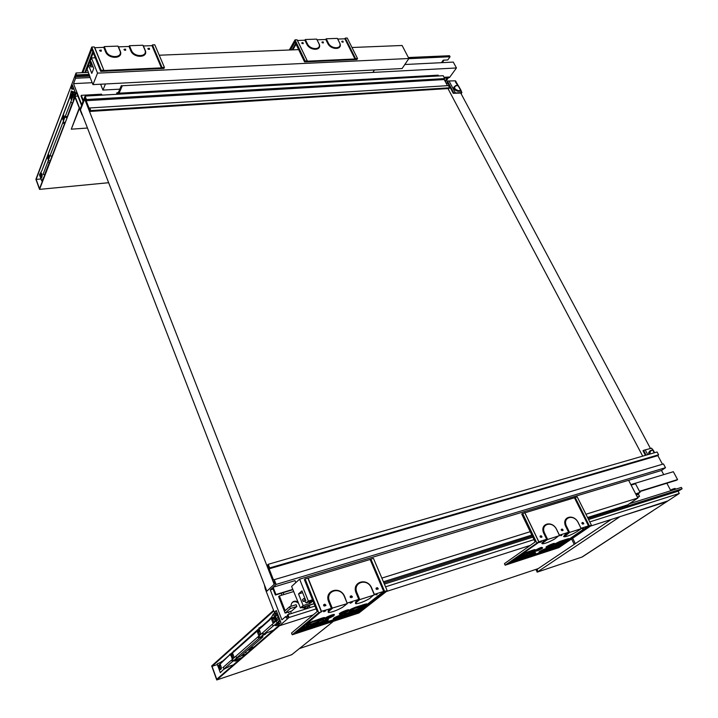 <?xml version="1.0" encoding="UTF-8"?>
<svg xmlns="http://www.w3.org/2000/svg" width="718" height="718" viewBox="0 0 718 718"><rect width="100%" height="100%" fill="white"/><g stroke="black" fill="none" stroke-linecap="round" stroke-linejoin="round"><path stroke-width="1.08" d="M277.319 613.163L274.94 613.908L265.166 588.661L264.359 584.676L266.872 591.174L80.434 109.89L84.688 99.138L85.63 99.084M447.969 88.565L642.709 456.136M268.245 564.303L269.663 567.92L658.594 454.808L657.078 451.981L268.245 564.303L267.697 564.842L268.649 567.283L268.128 568.189L273.379 581.634L274.132 581.311L275.003 583.537L266.872 591.174L274.177 584.317L84.688 99.138M73.685 88.314L72.114 88.395L71.54 86.923L72.33 84.832L75.587 93.223L74.789 95.306L74.34 94.148L74.035 94.956L82.094 114.961L80.434 109.89L85.173 97.917L85.496 100.664L89.292 110.366L89.75 109.63L90.45 111.416L90.773 110.599L89.75 107.969L89.283 108.705L86.151 100.7L86.447 99.533L85.101 96.095L83.36 100.502L81.34 95.323L81.026 96.14L83.037 101.319L81.708 104.684L73.532 83.647L92.2 82.696M73.532 83.647L75.578 78.253L75.228 76.844L89.885 76.135M89.445 75.031L76.575 75.641L76.018 74.744L75.228 76.844M76.575 75.641L76.054 72.976L70.858 86.752L71.809 89.203L73.981 89.086M72.114 88.395L71.809 89.203M81.574 105.537L76.476 92.416L74.995 96.248L80.066 109.342L81.574 105.537M74.995 96.248L77.894 96.086M74.34 94.148L75.246 94.103M442.216 62.645L443.895 60.285L443.132 60.321M90.253 65.257L88.601 65.329L87.12 69.17L90.163 77.544L75.578 78.253M445.052 55.923L408.38 57.53M117.492 94.246L117.115 93.304L438.186 75.166L438.608 75.964M447.458 85.666L444.218 79.563L444.72 78.576L443.194 75.704L85.101 96.095M90.773 110.599L449.612 87.793L448.445 85.604L89.75 107.969M449.612 87.793L449.1 88.493L90.45 111.416M89.292 110.366L90.019 110.321M86.151 100.7L444.218 79.563M81.34 95.323L101.57 94.184L101.947 95.135M71.54 86.923L73.11 86.842M116.846 94.282L117.115 93.304M86.447 99.533L444.72 78.576M88.404 72.401L76.054 72.976M89.176 74.367L76.835 74.95M372.866 72.419L374.455 69.978M119.798 89.158L102.943 90.082L105.438 83.97M102.943 90.082L100.61 84.221M118.443 92.353L116.81 92.873L117.043 93.466M119.107 93.196L122.275 85.747L456.451 67.968L449.513 77.526L448.535 77.58M116.558 94.3L116.81 92.873M408.425 57.628L449.504 55.717L450.051 56.74L447.754 59.962L443.23 60.186L441.462 62.681M408.757 58.688L450.051 56.74M118.066 93.25L121.342 85.532M404.817 64.512L453.291 62.089L456.451 67.968M444.11 62.556L447.233 62.394M130.766 50.7C133.692 58.553 148.805 57.925 145.153 50.152L143.385 45.97L151.992 45.665L161.415 67.878L103.966 70.517L94.785 47.693L103.778 47.379L105.51 51.642C108.391 59.594 123.855 58.948 120.229 51.095L118.479 46.849L129.007 46.482L129.473 45.71L142.891 45.234L144.821 49.829C148.24 57.081 134.131 57.664 131.394 50.332L130.766 50.7L129.007 46.482M124.995 49.65L124.555 49.165L124.744 50.242L125.713 50.206L125.524 49.129L123.972 49.47M148.599 49.354L148.393 48.285L148.832 48.77L149.344 48.25L149.55 49.318L148.411 49.327M100.367 51.149L101.355 51.113L101.184 50.027L100.628 50.547L100.197 50.072L100.152 51.113M94.785 47.693L94.264 46.948L91.769 47.038L101.103 70.301L100.682 71.36L163.946 68.434L164.422 67.402L154.801 44.812L152.44 44.893L162.053 67.51L164.422 67.402M103.966 70.517L94.264 46.948M103.778 47.379L104.245 46.598L106.138 51.274C108.84 58.697 123.272 58.095 119.879 50.754L117.967 46.114L104.245 46.598M100.628 50.547L99.578 50.359M151.992 45.665L152.44 44.893M148.832 48.77L147.827 48.6M143.385 45.97L142.891 45.234M118.479 46.849L117.967 46.114M91.769 47.038L81.942 72.697M93.223 52.746L85.577 72.527M87.991 71.369L88.341 72.258M100.682 71.36L91.859 49.336L82.902 72.653M92.81 51.714L84.769 72.572M103.607 70.184L101.103 70.301M161.415 67.878L162.053 67.51M129.473 45.71L131.394 50.332M95.243 57.781L91.464 57.934L90.288 60.958L90.603 66.891L91.348 64.961L91.007 61.658L93.726 68.479L91.796 73.38L88.601 65.329M90.163 77.544L92.963 84.616L402.098 68.542L408.883 58.508L402.107 45.485L351.982 47.496M298.661 49.632L159.234 55.214M92.963 84.616L97.531 73.128L91.464 57.934M93.044 66.783L90.603 66.891M91.348 64.961L92.308 64.925M408.883 58.508L97.531 73.128M296.049 44.202L292.845 49.865M327.695 43.313L325.81 39.481L326.214 38.781L328.288 42.972L327.695 43.313C330.926 50.448 343.455 49.919 339.632 42.865L337.738 39.059L344.882 38.808L354.979 58.984L307.421 61.174L297.467 40.486L304.899 40.226L306.774 44.094C309.988 51.31 322.777 50.772 318.963 43.636L316.683 39.113L305.312 39.517L307.376 43.753C310.364 50.484 322.31 49.991 318.747 43.331L316.683 39.113M337.738 39.059L337.352 38.386L326.214 38.781L325.801 39.481L317.078 39.795M303.274 43.601L302.951 42.586L302.61 43.089L302.134 42.622L302.26 43.592L303.274 43.601L302.027 43.439M343.213 42.12L342.253 42.111L342.082 41.15L342.558 41.617L342.872 41.123L343.213 42.12L342.028 41.967M322.633 42.883L322.31 41.877L322.786 42.344L323.109 41.85L323.441 42.856L322.517 42.865M297.467 40.486L297.055 39.804L294.999 39.876L305.132 60.958L304.567 61.927L356.936 59.504L357.528 58.562L347.243 38.036L345.286 38.108L355.563 58.652L357.528 58.562M307.421 61.174L297.055 39.804M304.899 40.226L305.312 39.517M302.61 43.089L301.731 42.972M342.558 41.617L341.723 41.509M328.288 42.972C331.303 49.632 342.998 49.147 339.426 42.559L337.352 38.386M322.786 42.344L321.924 42.236M344.864 38.808L345.286 38.108L344.882 38.808M294.999 39.876L289.3 50.009M295.69 43.448L292.038 49.892M290.485 49.955L294.981 41.976L304.567 61.927M307.196 60.868L305.132 60.958M354.979 58.984L355.563 58.652M39.544 189.381L35.9 179.294L70.858 86.752L36.142 179.401L39.508 188.717L74.986 97.424L39.544 189.381L108.651 182.713M40.89 178.962L36.142 179.401M455.409 81.834L456.181 81.897L455.697 81.385L455.499 82.103L456.702 82.866L458.093 85.478M455.427 81.915L457.716 85.577M449.154 81.188L455.436 92.99L453.695 92.837L447.413 81.017L455.391 80.811L455.921 81.412M461.261 94.013L461.674 92.577L455.436 92.99M461.674 92.577L460.92 91.168L458.47 91.33C455.822 91.007 454.27 89.66 453.794 87.3L455.876 85.774C453.596 87.614 454.467 89.256 458.497 90.692L460.741 90.549L458.12 85.639L455.876 85.774M447.422 82.31L453.255 93.304L461.468 93.026M447.009 82.337L447.413 81.017M453.255 93.304L453.695 92.837M460.714 91.186L461.01 90.558L461.907 92.604M461.01 90.558L461.36 91.581M461.153 90.594L458.38 85.648M444.469 78.1L447.269 77.939L445.016 81.053M444.038 77.302L448.938 77.014L445.438 81.852M628.627 480.333L661.493 470.452L663.719 474.625M276.565 611.224L274.85 611.763L276.277 610.488L280.962 622.569L279.517 623.825L278.692 621.689L278.135 622.174L279.517 625.728L279.284 625.136L216.737 679.255L212.061 666.313L217.195 664.617M269.663 567.92L269.133 568.827L273.468 579.929L663.477 463.945L665.487 467.705L276.116 584.425L273.109 587.234L295.026 580.647L295.807 582.621M287.685 615.945L285.638 616.6L281.914 619.84L270.273 589.891L272.562 587.755L275.398 595.034L292.899 589.693M270.273 589.891L273.064 589.047M295.654 582.235L296.507 581.984M665.487 467.705L661.493 470.452M588.58 519.527L678.079 491.22L679.282 493.463L666.69 501.685L590.51 526.097M658.594 454.808L657.859 455.643L662.463 464.241M285.638 616.6L286.464 618.117L287.918 616.861L287.442 615.021L287.918 614.608L289.049 617.489L279.517 625.728L313.129 614.958L279.517 625.728L216.746 679.964L291.696 654.735L333.457 621.303M273.109 587.234L275.954 594.522L275.398 595.034M274.231 579.605L276.116 584.425M274.94 613.908L275.488 613.414L274.85 611.763M273.379 581.634L274.168 581.392M657.859 455.643L269.133 568.827M280.415 621.142L278.692 621.689M275.488 613.414L277.202 612.876M532.819 537.154L384.399 584.093M314.987 606.055L287.918 614.608M679.282 493.463L589.774 521.905M563.047 530.405L562.203 529.013L562.077 530.755L562.14 529.884L561.207 529.92L562.203 529.013M534.012 539.631L385.557 586.812M316.117 608.891L289.049 617.489M530.288 545.384L386.374 591.497M275.954 594.522L292.773 589.397M289.363 614.15L288.537 612.023M281.923 595.141L281.187 593.265M283.161 592.664L283.897 594.54M290.512 611.404L291.346 613.531M310.068 607.607L309.296 605.669M302.09 607.392L302.287 607.886L314.035 603.694M302.287 607.886L303.301 607.006M293.635 591.56L279.365 595.922L285.136 610.695L289.65 606.728L296.139 604.7L296.848 606.486L290.35 608.514L285.127 613.1L278.674 596.559L279.365 595.922M297.979 601.702C293.985 600.329 291.634 601.693 290.934 605.786L290.952 606.315M303.929 607.365C306.2 608.487 307.816 607.984 308.776 605.839M307.466 607.572L305.303 608.604L302.834 607.706M298.598 603.273C296.426 601.487 294.281 601.226 292.163 602.501M296.848 606.486L291.58 611.063L285.127 613.1M289.65 606.728L290.35 608.514M538.177 568.629L299.433 648.551M631.104 485.099L635.52 483.752L640.061 492.44L636.274 495.025M637.638 497.628L639.541 496.344L638.535 494.406L636.319 495.097M635.645 493.813L640.061 492.44M639.541 496.344L637.324 497.035M670.594 490.25L666.851 483.223M629.363 503.758L681.346 487.405L682.1 488.805L678.097 491.247M383.897 582.908L532.298 536.077M588.051 518.477L682.1 488.805M639.648 491.642L676.625 480.198L677.568 479.57L673.34 471.708L630.853 484.605M639.487 491.345L677.568 479.57M670.181 490.915L671.877 489.398L672.326 490.241M671.877 489.398L675.073 488.393L675.521 489.236M328.225 612.346L328.189 610.713L331.285 608.173L328.727 601.881C323.674 590.384 340.449 585.215 344.757 596.82L347.297 603.596L342.531 607.302C336.832 610.488 332.192 612.221 328.629 612.517L328.97 611.144L332.326 608.388L329.526 601.496C324.805 590.77 340.458 585.933 344.487 596.766L347.297 603.596L321.458 611.314L296.049 632.935L357.726 612.795L384.704 591.623L370.892 559.098L373.432 558.335L387.253 590.806L358.946 612.975L292.217 634.784L291.526 633.016L317.194 611.565L304.378 579.588L305.114 578.914L307.834 578.098L321.413 611.88L318.693 612.759L292.217 634.784M321.458 611.314L308.13 578.161L370.12 559.475L383.672 591.408L374.365 594.387L371.78 588.266C367.428 576.859 351.12 581.885 356.191 593.194L358.767 599.377L347.315 603.039M324.707 605.247L325.855 605.095L324.904 604.215L323.818 604.556L323.567 605.391L324.707 605.247L324.698 606.136M377.246 587.629L378.18 588.5L375.99 588.742L377.246 587.629L377.219 588.859M350.366 596.146L350.124 596.954L352.358 596.685L351.425 595.814L350.366 596.146L350.339 597.439M323.719 611.727L325.766 610.847L323.728 611.476M358.228 611.422L297.602 631.643M387.253 590.806L383.672 591.408L366.719 604.744M364.367 606.593L360.535 609.6M374.365 594.387L369.564 598.597C363.909 601.756 359.35 603.479 355.904 603.748L356.361 602.348L359.799 599.593L358.767 599.377L355.589 601.926L355.554 603.605M377.058 594.63L375.828 594.89L377.067 594.396M350.222 603.237L352.242 602.366L350.231 602.985M349.37 611.395L348.777 611.153C348.472 610.372 350.68 609.079 355.401 607.293L364.564 604.332C367.006 603.605 367.67 603.73 366.566 604.7M325.55 619.104L324.967 618.862C322.328 618.342 337.46 612.23 333.843 615.281M352.43 613.253L351.838 613.001C349.379 612.481 364.116 606.504 360.436 609.519M334.112 619.203L333.529 618.961C330.98 618.449 345.861 612.436 342.253 615.434M310.212 626.967L309.646 626.733C306.972 626.24 322.023 620.173 318.514 623.152M319.627 623.906L319.061 623.673C316.432 623.17 331.42 617.121 327.866 620.11M300.698 630.063L299.9 629.74M301.991 628.008C307.322 625.531 309.682 624.938 309.072 626.231M343.312 616.215L342.728 615.972C340.224 615.452 355.033 609.456 351.38 612.463M340.117 614.393L339.524 614.15C336.966 613.612 351.982 607.536 348.311 610.596M307.816 623.17L322.122 618.054C324.733 617.283 325.469 617.399 324.33 618.404M306.496 625.27L305.689 624.929M370.12 559.475L370.892 559.098M377.085 588.616L377.058 589.523M359.799 599.593L356.981 592.817C352.233 582.262 367.472 577.559 371.538 588.213L374.365 594.935L359.799 599.593M351.246 596.82L351.228 597.726M357.241 612.194L357.726 612.795M323.899 618.988L318.738 621.609L309.216 624.696L307.133 624.786L312.303 622.147L323.854 618.692M318.693 612.759L305.114 578.914M355.123 608.281L366.144 605.274L361.028 607.886L351.901 610.847L349.989 610.901L355.123 608.281M308.973 624.902L306.721 625.36C306.353 624.696 308.3 623.556 312.554 621.95L322.113 618.853C324.769 618.09 325.218 618.333 323.459 619.562L308.973 624.902M318.227 623.915L310.427 627.056C308.076 626.635 321.305 621.294 318.227 623.915M308.785 626.985L300.923 630.153C298.526 629.731 311.827 624.373 308.785 626.985M327.587 620.864L319.833 623.996C317.536 623.556 330.702 618.243 327.587 620.864M333.556 616.035L325.757 619.185C323.432 618.728 336.742 613.36 333.556 616.035M348.033 611.341L340.305 614.464C338.061 613.998 351.264 608.658 348.033 611.341M341.974 616.179L334.301 619.284C332.066 618.835 345.143 613.549 341.974 616.179M351.12 613.199L343.5 616.286C341.301 615.829 354.315 610.56 351.12 613.199M351.649 611.045L349.558 611.467C349.289 610.785 351.237 609.654 355.383 608.083L364.547 605.112C367.051 604.403 367.428 604.646 365.695 605.857L351.649 611.045M360.176 610.255L352.601 613.325C350.456 612.858 363.407 607.607 360.176 610.255M315.947 623.897L317.975 623.816C314.69 625.943 312.312 626.841 310.831 626.5L315.947 623.897M306.442 626.985L308.516 626.895C305.231 629.031 302.834 629.928 301.327 629.596L306.442 626.985M325.353 620.837L327.345 620.756C324.069 622.883 321.7 623.771 320.255 623.43L325.353 620.837M339.82 616.134L341.759 616.062C338.483 618.18 336.141 619.069 334.732 618.719L339.82 616.134M349.011 613.145L350.905 613.082C347.638 615.191 345.313 616.08 343.922 615.73L349.011 613.145M358.111 610.183L359.978 610.129C356.711 612.23 354.396 613.109 353.041 612.759L358.111 610.183M345.879 611.278L347.817 611.224C344.505 613.369 342.145 614.258 340.736 613.899L345.879 611.278M331.33 615.99L333.323 615.927C330.002 618.081 327.623 618.979 326.169 618.611L331.33 615.99M312.474 599.781L308.354 601.074L306.209 602.923L312.815 600.634M312.949 600.984L310.67 602.94L310.167 601.684M309.036 602.034L309.637 603.533L310.67 602.94M309.637 603.533L303.131 605.579L300.438 607.913L291.607 586.444L299.603 579.166L308.354 601.074M299.603 579.166L628.591 480.261L637.844 498.023L627.783 504.826L587.557 517.49M531.805 535.045L383.412 581.777M314.017 603.632L300.438 607.913M637.844 498.023L585.933 514.259M530.198 531.688L381.841 578.089M304.531 601.074L303.167 601.505L302.449 599.701L303.813 598.507L305.877 600.769L301.946 590.896L298.517 593.939L302.655 592.673M309.7 603.479L309.117 602.007M303.131 605.579L298.517 593.939M303.813 598.507L304.854 598.184M306.209 602.923L304.145 600.652L303.167 601.505M542.476 543.759L541.794 543.508L543.014 541.83L546.667 539.272L538.85 541.767L524.912 512.823L577.245 496.919L591.524 525.405L558.864 547.637L505.149 565.192L504.431 563.639L535.134 541.964L521.717 514.043L524.777 512.733L538.976 542.225L508.694 563.504L558.317 547.295L589.478 526.061L575.208 497.529M559.448 535.179L554.7 538.976C549.315 541.991 545.267 543.598 542.557 543.786L543.697 542.216L547.654 539.451L546.667 539.272L544.011 533.779C538.814 523.736 552.205 519.608 556.782 529.74L559.448 535.179L568.584 532.262L564.886 534.811L563.585 536.517L564.285 536.768M565.919 526.85L568.584 532.262L569.562 532.433L566.646 526.5C561.79 517.256 573.987 513.496 578.277 522.821L581.203 528.708L576.33 532.011C570.972 535.009 566.978 536.606 564.339 536.786L569.562 532.433L581.203 528.708L578.385 522.91C573.781 512.921 560.722 516.942 565.919 526.85L566.646 526.5M574.49 497.879L588.5 525.89L581.05 528.269M541.058 535.718L540.035 536.642L541.937 536.561L541.058 535.718L540.995 536.624M582.854 522.471L583.716 523.305L581.885 523.35L582.029 522.731L582.854 522.471L582.72 524.194M562.14 529.884L563.074 529.857M539.774 542.494L541.596 541.695L539.783 542.323M540.986 536.597L540.932 537.477M558.128 546.613L557.599 546.847M554.808 547.762L550.293 549.234M547.484 550.15L542.934 551.63M540.107 552.555L531.365 555.409M528.493 556.342L523.844 557.859M520.954 558.801L516.269 560.327M513.343 561.279L510.561 562.185M591.524 525.405L588.5 525.89L568.737 539.38M565.228 541.776L561.584 544.262M561.763 535.287L560.812 535.637L561.745 535.448M554.116 544.19L560.094 541.327L567.453 538.94C569.212 538.419 569.589 538.563 568.575 539.38M554.224 545.285L553.434 544.98L546.838 547.699C545.483 547.107 557.374 542.18 553.461 544.962M553.372 544.397L553.524 544.711C550.329 546.721 548.283 547.538 547.376 547.161L553.632 544.576M535.125 551.469L534.327 551.164M534.946 550.419C540.133 547.547 542.566 546.721 542.234 547.924M554.538 547.753C553.237 547.161 564.931 542.314 561.045 545.052L554.538 547.753L553.722 547.448M554.386 546.667C559.501 543.876 561.844 543.068 561.431 544.262M539.765 552.537L539.083 552.277C537.495 551.693 550.455 546.227 546.766 549.037M520.586 558.775L519.796 558.469M520.353 557.778C525.522 554.906 527.963 554.072 527.676 555.256M528.143 556.315L527.353 556.01M527.936 555.301C533.088 552.447 535.511 551.621 535.188 552.806M512.966 561.261L512.257 560.991M515.721 558.568C519.787 556.818 521.25 556.54 520.092 557.733M547.161 550.123L546.389 549.826L539.81 552.546C538.455 551.971 550.239 547.098 546.398 549.826M546.299 549.279L546.452 549.584C543.293 551.568 541.255 552.384 540.34 552.016L546.542 549.467M547.026 549.073C552.151 546.263 554.52 545.447 554.125 546.64M546.802 547.69L546.102 547.43C544.513 546.829 557.545 541.318 553.856 544.154M522.677 553.677L533.42 549.952C535.287 549.396 535.709 549.53 534.686 550.374M519.886 556.414L519.168 556.145M582.379 528.843L583.339 528.322L582.397 528.511M582.801 523.323L582.738 524.194M557.967 546.73L558.317 547.295M538.85 541.767L505.149 565.192M536.813 542.925L522.605 513.379M556.665 529.66L559.582 535.628L547.654 539.451L544.738 533.429C539.891 524.05 552.384 520.191 556.665 529.66L556.782 529.74M559.744 542.243L568.261 539.936L563.334 542.431L555.992 544.818L554.799 544.756L559.744 542.243M525.441 553.354L534.345 550.939L529.39 553.452L521.762 555.929L520.46 555.885L525.441 553.354M521.474 556.136L519.94 556.432C520.056 555.687 521.986 554.592 525.729 553.147L533.375 550.67C535.314 550.123 535.475 550.383 533.86 551.469L521.474 556.136M527.317 556.037L520.64 558.801C519.213 558.227 531.105 553.318 527.317 556.037M519.742 558.505L513.029 561.279C511.566 560.713 523.503 555.786 519.742 558.505M534.829 553.587L528.188 556.333C526.788 555.759 538.635 550.868 534.829 553.587M541.857 548.723L535.17 551.487C533.77 550.894 545.734 545.949 541.857 548.723M553.749 547.43L547.206 550.141C545.877 549.557 557.617 544.693 553.749 547.43M555.696 545.025L554.26 545.294C554.44 544.54 556.369 543.454 560.04 542.036L567.399 539.658C569.239 539.128 569.356 539.397 567.767 540.457L555.696 545.025M526.07 555.768L527.344 555.813C524.176 557.805 522.112 558.622 521.16 558.263L526.07 555.768M518.468 558.245L519.76 558.281C516.583 560.282 514.51 561.108 513.541 560.74L518.468 558.245M533.618 553.309L534.865 553.363C531.706 555.355 529.651 556.163 528.708 555.804L533.618 553.309M552.627 547.125L553.811 547.188C550.661 549.162 548.633 549.97 547.735 549.611L552.627 547.125M559.95 544.747L561.117 544.8C557.967 546.775 555.956 547.583 555.068 547.224L559.95 544.747M540.663 548.426L541.902 548.489C538.697 550.509 536.633 551.325 535.7 550.948L540.663 548.426M571.591 538.976L574.238 544.361M572.668 538.24L575.333 543.634M646.119 455.149L643.57 450.348L642.996 450.724L645.446 455.347M652.824 449.944L651.63 448.176L643.57 450.348M651.63 448.176L652.599 449.989L650.095 450.707L648.587 452.78L648.821 454.368M647.753 454.673L645.267 449.998M649.53 454.162L650.643 450.94L652.922 449.98M653.192 450.222L654.654 452.681M667.919 500.886L620.029 516.637L537.127 572.147L581.894 557.087L667.919 500.886M537.127 572.147L537.082 571.357M536.929 571.465L535.825 569.419M611.287 519.437L537.36 569.186L537.504 571.896M537.486 571.914L537.27 571.465M537.154 571.232L537.199 568.952M216.746 679.964L211.684 665.945L273.567 610.372L273.8 610.964L212.061 666.313M291.337 654.726L291.984 654.511L291.337 654.726M446.3 83.476L447.987 83.378M650.463 448.508L461.037 93.6M79.348 108.696L71.279 129.186L79.159 108.212M71.279 129.186L87.47 128.037M72.554 102.925L70.732 102.064L64.997 117.043L66.81 117.833M72.231 102.943L67.187 116.854M49.354 151.336L62.798 116.011L62.448 118.299L63.328 120.436L64.09 119.412L64.441 117.124L63.57 114.979L62.798 116.011L69.413 98.635L71.244 91.339L73.81 97.576L74.798 96.921M73.81 97.576L73.074 101.561M74.43 95.979L72.644 92.317L75.534 93.358M64.997 117.043L48.537 159.531M48.815 155.169L48.375 157.197L47.442 157.269L48.205 159.558M47.442 157.269L48.779 152.458M41.384 173.155L40.37 175.82L41.222 178.199L42.254 175.533L41.411 173.155M48.375 157.197L48.941 158.938M41.698 173.81L41.294 175.739L41.85 177.463M47.083 156.901L48.609 154.621L49.38 156.91L47.828 161.873L49.542 162.663M47.828 161.873L43.071 174.294L44.767 175.066M48.698 158.265L49.183 158.229M51.552 157.457L50.009 161.451M42.775 180.227L41.761 180.954L44.328 176.215M71.423 97.558L72.294 97.863M75.291 92.451L71.253 90.998L70.876 92.909M63.489 118.425L64.297 118.712M48.429 157.547L49.264 157.834M42.147 176.395L41.366 176.125M41.761 180.954L39.472 174.788L40.908 172.544M51.974 156.344L64.557 123.684M50.251 155.546L51.669 156.371M48.277 160.706L49.946 160.769M63.085 115.266L63.525 113.543M61.488 119.457L61.613 118.721M64.09 112.609L64.216 111.873M64.037 112.331L69.511 97.926M46.939 157.682L41.985 170.292M66.864 116.872L65.392 116.02M63.166 121.836L64.97 122.616M73.056 96.024L72.078 98.554L72.491 96.526L71.656 94.139L70.75 95.108L70.391 97.468L71.288 99.64L72.078 98.554L70.732 102.064M62.771 122.85L64.234 123.702M71.881 94.722L71.324 97.083L71.935 98.887M63.884 115.67L63.372 117.914L63.974 119.691M46.912 157.35L64.037 112.286M279.105 624.669L275.73 625.746L277.184 624.48L273.612 625.62L264.027 633.985L273.468 630.171M278.656 623.502L277.229 623.96M261.908 626.24L261.164 626.473M271.072 617.884L269.986 618.629M279.006 617.516L276.986 618.153M266.127 633.312L264.951 634.541L262.644 635.286M280.083 620.298L278.611 621.25M235.163 650.005L233.736 651.899L258.139 630.242L257.376 631.804L258.516 635.062L259.979 635.08L260.742 633.518L259.602 630.26L258.139 630.242L269.968 619.742L273.396 614.096L277.058 623.215L279.849 619.688M277.058 623.215L274.886 624.606M279.293 618.252L276.951 620.307M279.32 618.324L277.094 620.675L275.084 615.425L278.539 616.313M263.856 634.227L261.594 633.662L233.305 658.46L232.147 658.63L233.404 658.37M232.524 653.56L231.923 654.933L230.9 655.265L232.147 658.63M230.9 655.265L233.781 650.813M220.094 664.59L219.582 666.241L220.803 669.221L219.798 669.553L220.857 669.382L221.512 667.964L220.48 664.895L219.196 664.814L221.207 663.019L221.539 661.592M231.923 654.933L233.162 658.298M236.267 659.51L241.589 657.76M239.282 659.752L234.974 661.179L236.249 660.066L236.096 658.585M227.786 667.39L224.492 668.476L222.876 667.605L231.205 660.309L232.847 661.197L236.249 660.066M227.857 667.363L229.096 666.286L233.368 664.868M233.09 658.244L233.628 658.074M251.865 648.866L247.495 650.293M245.718 651.836L246.355 653.631M222.625 661.152L221.907 661.386M230.927 653.775L221.207 663.019M249.747 648.336L254.127 646.9M237.164 657.446L234.023 660.389M239.22 656.773L236.141 658.55M221.216 662.05L217.159 663.97L220.318 672.667L224.554 668.458M226.664 667.758L223.648 669.445M276.34 618.719L278.674 616.663M273.136 617.274L271.942 618.53M272.678 618.719L274.518 619.185M278.01 614.958L273.387 613.773L271.88 616.6M258.462 631.328L260.167 631.759M231.968 654.708L233.368 655.049M218.793 665.38L219.771 664.563M220.884 666.008L219.582 665.694M241.481 655.516L245.646 654.251M245.475 654.394L241.221 655.749M262.851 636.938L240.53 656.342L237.119 657.464L259.342 638.069L262.851 636.938L262.761 635.25M235.468 656.575L237.119 657.464M231.34 653.407L230.128 655.103L232.758 653.622L234.005 657.006L231.995 659.618L234.212 660.336M257.161 630.404L255.805 632.316M258.651 629.794L259.18 627.622M260.454 628.187L260.778 626.688M269.869 619.266L270.677 618.01M273.612 625.62L271.862 624.66L262.303 633.043L264.027 633.985M277.184 624.48L277.094 623.17M278.171 626.096L274.985 628.86M258.327 636.534L260.571 637.09L263.542 634.497M276.026 621.016L274.276 622.542L275.039 620.54L273.702 617.345L272.373 617.606L271.575 619.23L272.75 622.551L274.276 622.542L271.862 624.66M257.627 637.144L259.342 638.069M273.432 617.283L272.687 619.275L274.303 622.524M259.153 629.946L258.48 631.84L260.033 635.035M233.009 651.917L259.171 628.385M258.633 632.244L259.404 631.562M219.537 665.891L218.541 666.223L219.196 664.814L217.76 666.089M219.798 669.553L220.74 669.194M218.541 666.223L219.735 669.526M101.355 51.113L99.766 50.816M149.55 49.318L148.052 49.066M125.713 50.206L124.169 49.937M106.138 51.274L105.51 51.642M323.441 42.856L322.229 42.694M307.376 43.753L306.774 44.094M455.697 81.385L455.391 80.811M458.497 90.692L458.47 91.33M329.526 601.496L328.727 601.881M323.8 605.902L323.818 604.556M328.97 611.144L328.189 610.713M324.904 604.215L324.886 605.561M376.187 589.191L376.223 587.952M356.981 592.817L356.191 593.194M351.425 595.814L351.398 597.098M356.361 602.348L355.589 601.926M360.481 606.548L361.028 607.886M351.488 609.851L351.901 610.847M318.2 620.244L318.738 621.609M308.794 623.637L309.216 624.696M312.563 621.142L312.554 621.95M355.383 608.083L355.401 607.293M364.547 605.112L364.564 604.332M322.122 618.054L322.113 618.853M540.133 536.893L540.196 535.987M581.966 523.557L582.029 522.731M561.296 530.144L561.359 529.283M543.697 542.216L543.014 541.83M565.56 535.197L564.886 534.811M562.759 541.264L563.334 542.431M555.651 544.127L555.992 544.818M528.816 552.259L529.39 553.452M521.412 555.193L521.762 555.929M544.738 533.429L544.011 533.779M525.773 552.42L525.729 553.147M560.04 542.036L560.094 541.327M567.399 539.658L567.453 538.94M533.42 549.952L533.375 550.67M652.886 510.758L582.289 556.935L652.716 510.812M654.269 452.798L652.581 449.989L650.275 450.662L648.587 452.78M46.607 158.561L46.966 157.619M44.462 175.102L49.237 162.69M63.947 115.822L63.48 117.052M48.869 155.33L48.465 156.38M39.894 176.206L40.711 174.043M48.653 153.176L49.021 152.225M70.391 97.468L71.369 97.415M70.346 97.145L71.324 97.083M63.372 117.914L62.412 117.976M62.448 118.299L63.417 118.237M48.411 157.502L47.478 157.583M41.294 175.739L40.37 175.82M41.33 176.045L40.414 176.125M224.492 668.476L232.847 661.197M230.2 654.008L229.536 654.61M259.081 629.937L257.726 631.14M233.099 652.465L233.736 651.899M272.75 622.551L273.818 622.21M271.619 619.616L272.687 619.275M271.575 619.23L272.643 618.889M258.435 631.472L257.376 631.804M258.704 635.304L259.763 634.972L258.731 635.313M258.516 635.062L259.566 634.721M257.43 632.181L258.48 631.84M231.968 655.292L230.945 655.624M231.968 658.388L232.991 658.056M219.582 666.241L218.586 666.573M219.564 669.293L220.57 668.961M457.878 85.469L455.643 85.613L453.794 87.3M324.76 606.01L324.769 605.436M325.855 605.095L325.846 605.669M378.18 588.5L378.162 589.083M377.138 589.406L377.156 588.823M351.299 597.6L351.308 597.017M352.358 596.685L352.35 597.268M541.04 537.396L541.076 536.831M541.937 536.561L541.902 537.127M583.716 523.305L583.68 523.862M582.854 524.122L582.899 523.566M562.194 530.683L562.239 530.117M652.806 449.953L653.407 450.195M39.472 174.788L41.824 170.696M46.553 158.319L46.912 157.368M41.824 170.74L46.553 158.292M278.216 622.38L277.543 622.596M219.843 664.554L218.775 665.406M259.144 628.205L260.374 627.397M221.153 662.256L217.733 663.603M260.347 627.622L269.86 619.167M230.038 654.565L233.009 651.926M233.215 658.316L232.192 658.657M257.529 631.293L259.063 629.928M230.038 654.636L229.41 655.22M221.117 662.49L229.41 655.121M274.536 619.248L272.813 618.754M233.386 655.103L232.138 654.753"/></g></svg>
